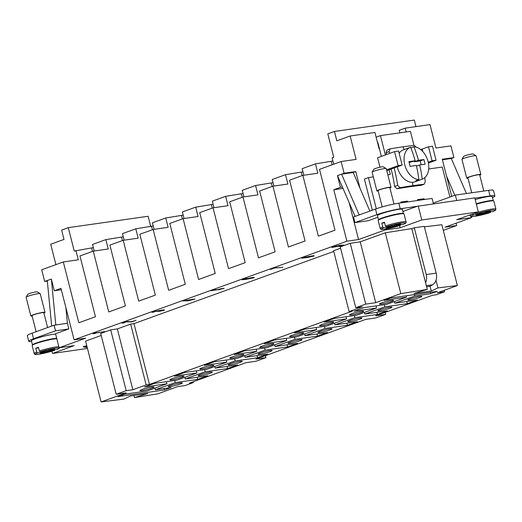 <?xml version="1.0" encoding="UTF-8"?>
<svg xmlns="http://www.w3.org/2000/svg" width="522" height="522" viewBox="0 0 522 522"><rect width="100%" height="100%" fill="white"/><g stroke="black" fill="none" stroke-linecap="round" stroke-linejoin="round"><path stroke-width="0.78" d="M170.27 386.58A7.282 0.75 -14.3 0 1 168.208 386.574A7.282 0.75 -14.3 0 1 172.475 384.766A7.282 0.75 -14.3 0 1 180.253 382.972A7.282 0.75 -14.3 0 1 182.322 382.978A7.282 0.75 -14.3 0 1 178.048 384.779A7.282 0.75 -14.3 0 1 170.27 386.58M141.991 390.613A7.282 0.75 -14.3 0 1 139.929 390.606A7.282 0.75 -14.3 0 1 144.196 388.799A7.282 0.75 -14.3 0 1 151.974 387.004A7.282 0.75 -14.3 0 1 154.036 387.011A7.282 0.75 -14.3 0 1 149.768 388.818A7.282 0.75 -14.3 0 1 141.991 390.613M200.22 375.755A7.282 0.75 -14.3 0 1 198.151 375.749A7.282 0.75 -14.3 0 1 202.419 373.948A7.282 0.75 -14.3 0 1 210.196 372.147A7.282 0.75 -14.3 0 1 212.265 372.153A7.282 0.75 -14.3 0 1 207.991 373.961A7.282 0.75 -14.3 0 1 200.22 375.755M171.934 379.788A7.282 0.75 -14.3 0 1 169.872 379.788A7.282 0.75 -14.3 0 1 174.139 377.98A7.282 0.75 -14.3 0 1 181.917 376.179A7.282 0.75 -14.3 0 1 183.979 376.186A7.282 0.75 -14.3 0 1 179.712 377.993A7.282 0.75 -14.3 0 1 171.934 379.788M230.163 364.93A7.282 0.75 -14.3 0 1 228.094 364.93A7.282 0.75 -14.3 0 1 232.362 363.123A7.282 0.75 -14.3 0 1 240.14 361.328A7.282 0.75 -14.3 0 1 242.208 361.328A7.282 0.75 -14.3 0 1 237.941 363.136A7.282 0.75 -14.3 0 1 230.163 364.93M201.877 368.969A7.282 0.75 -14.3 0 1 199.815 368.963A7.282 0.75 -14.3 0 1 204.082 367.155A7.282 0.75 -14.3 0 1 211.86 365.361A7.282 0.75 -14.3 0 1 213.922 365.367A7.282 0.75 -14.3 0 1 209.655 367.168A7.282 0.75 -14.3 0 1 201.877 368.969M260.106 354.112A7.282 0.75 -14.3 0 1 258.038 354.105A7.282 0.75 -14.3 0 1 262.312 352.298A7.282 0.75 -14.3 0 1 270.083 350.503A7.282 0.75 -14.3 0 1 272.151 350.51A7.282 0.75 -14.3 0 1 267.884 352.311A7.282 0.75 -14.3 0 1 260.106 354.112M231.82 358.144A7.282 0.75 -14.3 0 1 229.758 358.138A7.282 0.75 -14.3 0 1 234.026 356.337A7.282 0.75 -14.3 0 1 241.803 354.536A7.282 0.75 -14.3 0 1 243.872 354.542A7.282 0.75 -14.3 0 1 239.598 356.35A7.282 0.75 -14.3 0 1 231.82 358.144M290.049 343.287A7.282 0.75 -14.3 0 1 287.981 343.28A7.282 0.75 -14.3 0 1 292.255 341.479A7.282 0.75 -14.3 0 1 300.033 339.678A7.282 0.75 -14.3 0 1 302.094 339.685A7.282 0.75 -14.3 0 1 297.827 341.492A7.282 0.75 -14.3 0 1 290.049 343.287M261.77 347.319A7.282 0.75 -14.3 0 1 259.702 347.319A7.282 0.75 -14.3 0 1 263.969 345.512A7.282 0.75 -14.3 0 1 271.747 343.717A7.282 0.75 -14.3 0 1 273.815 343.717A7.282 0.75 -14.3 0 1 269.541 345.525A7.282 0.75 -14.3 0 1 261.77 347.319M319.993 332.468A7.282 0.75 -14.3 0 1 317.931 332.462A7.282 0.75 -14.3 0 1 322.198 330.654A7.282 0.75 -14.3 0 1 329.976 328.86A7.282 0.75 -14.3 0 1 332.038 328.86A7.282 0.75 -14.3 0 1 327.77 330.667A7.282 0.75 -14.3 0 1 319.993 332.468M291.713 336.501A7.282 0.75 -14.3 0 1 289.645 336.494A7.282 0.75 -14.3 0 1 293.919 334.687A7.282 0.75 -14.3 0 1 301.69 332.892A7.282 0.75 -14.3 0 1 303.758 332.899A7.282 0.75 -14.3 0 1 299.491 334.7A7.282 0.75 -14.3 0 1 291.713 336.501M349.936 321.643A7.282 0.75 -14.3 0 1 347.874 321.637A7.282 0.75 -14.3 0 1 352.141 319.829A7.282 0.75 -14.3 0 1 359.919 318.035A7.282 0.75 -14.3 0 1 361.981 318.042A7.282 0.75 -14.3 0 1 357.714 319.849A7.282 0.75 -14.3 0 1 349.936 321.643M321.656 325.676A7.282 0.75 -14.3 0 1 319.588 325.669A7.282 0.75 -14.3 0 1 323.862 323.868A7.282 0.75 -14.3 0 1 331.64 322.067A7.282 0.75 -14.3 0 1 333.702 322.074A7.282 0.75 -14.3 0 1 329.434 323.881A7.282 0.75 -14.3 0 1 321.656 325.676M379.879 310.818A7.282 0.75 -14.3 0 1 377.817 310.812A7.282 0.75 -14.3 0 1 382.084 309.011A7.282 0.75 -14.3 0 1 389.862 307.21A7.282 0.75 -14.3 0 1 391.924 307.217A7.282 0.75 -14.3 0 1 387.657 309.024A7.282 0.75 -14.3 0 1 379.879 310.818M351.6 314.851A7.282 0.75 -14.3 0 1 349.538 314.851A7.282 0.75 -14.3 0 1 353.805 313.043A7.282 0.75 -14.3 0 1 361.583 311.249A7.282 0.75 -14.3 0 1 363.645 311.249A7.282 0.75 -14.3 0 1 359.377 313.056A7.282 0.75 -14.3 0 1 351.6 314.851M409.822 300A7.282 0.75 -14.3 0 1 407.76 299.993A7.282 0.75 -14.3 0 1 412.028 298.186A7.282 0.75 -14.3 0 1 419.805 296.392A7.282 0.75 -14.3 0 1 421.874 296.398A7.282 0.75 -14.3 0 1 417.6 298.199A7.282 0.75 -14.3 0 1 409.822 300M381.543 304.032A7.282 0.75 -14.3 0 1 379.481 304.026A7.282 0.75 -14.3 0 1 383.748 302.218A7.282 0.75 -14.3 0 1 391.526 300.424A7.282 0.75 -14.3 0 1 393.588 300.431A7.282 0.75 -14.3 0 1 389.321 302.231A7.282 0.75 -14.3 0 1 381.543 304.032M426.343 285.697L432.81 284.771L434.382 283.159A9.709 7.008 -98.1 0 0 435.929 280.458A9.709 7.008 -98.1 0 0 436.19 273.137L426.206 274.559A9.709 7.008 81.9 0 1 425.945 281.88A9.709 7.008 81.9 0 1 425.587 282.741M468.006 178.211A7.282 0.75 -14.3 0 1 466.727 178.106L461.957 159.393A7.282 0.75 -14.3 0 1 461.977 159.308A7.282 0.75 -14.3 0 1 464.019 158.303A7.282 0.75 -14.3 0 1 471.281 156.287A7.282 0.75 -14.3 0 1 476.012 155.732A7.282 0.75 -14.3 0 1 476.064 155.797L480.84 174.511A7.282 0.75 -14.3 0 1 479.764 175.209M461.977 159.308L463.725 156.398A4.855 0.496 -14.3 0 1 465.089 155.726A4.855 0.496 -14.3 0 1 469.93 154.381A4.855 0.496 -14.3 0 1 473.082 154.01L476.012 155.732M466.727 178.106A7.282 0.75 -14.3 0 1 468.789 177.023A7.282 0.75 -14.3 0 1 476.397 174.935A7.282 0.75 -14.3 0 1 480.84 174.511M471.718 192.775L467.901 177.806A6.068 0.626 -14.3 0 1 469.624 176.899A6.068 0.626 -14.3 0 1 475.96 175.164A6.068 0.626 -14.3 0 1 479.659 174.811L483.803 191.045M476.266 203.789A12.861 1.325 -14.3 0 1 493.283 200.735A12.861 1.325 -14.3 0 1 493.27 200.846M475.19 199.58A12.861 1.325 -14.3 0 1 492.207 196.526L493.283 200.735M475.216 213.028L476.155 213.987L483.202 212.983L487.698 211.358L490.354 210.979L485.865 212.598L493.127 211.508M490.687 211.527L490.249 212.558L483.202 213.563L478.713 215.188L476.051 215.566L480.54 213.942L473.493 214.947L472.554 213.994M476.371 204.206A13.35 1.37 -14.3 0 1 493.871 201.081L495.9 209.035A13.35 1.37 -14.3 0 0 492.115 209.028A13.35 1.37 -14.3 0 0 475.242 213.146M389.927 188.024A7.282 0.75 165.7 0 0 391.004 187.326L386.234 168.606A7.282 0.75 165.7 0 0 386.176 168.541A7.282 0.75 165.7 0 0 381.452 169.102A7.282 0.75 165.7 0 0 374.183 171.118A7.282 0.75 165.7 0 0 372.14 172.123A7.282 0.75 165.7 0 0 372.121 172.208L376.891 190.922A7.282 0.75 165.7 0 0 378.169 191.019M386.176 168.541L383.246 166.825A4.855 0.496 165.7 0 0 380.094 167.197A4.855 0.496 165.7 0 0 375.253 168.541A4.855 0.496 165.7 0 0 373.889 169.213L372.14 172.123M391.004 187.326A7.282 0.75 165.7 0 0 386.561 187.744A7.282 0.75 165.7 0 0 378.959 189.832A7.282 0.75 165.7 0 0 376.891 190.922M394.006 204.017L389.823 187.626A6.068 0.626 165.7 0 0 386.123 187.972A6.068 0.626 165.7 0 0 379.788 189.714A6.068 0.626 165.7 0 0 378.065 190.621L382.215 206.908M403.434 213.661A12.861 1.325 165.7 0 0 403.447 213.55A12.861 1.325 165.7 0 0 395.604 214.294A12.861 1.325 165.7 0 0 382.163 217.987A12.861 1.325 165.7 0 0 378.515 219.906A12.861 1.325 165.7 0 0 378.581 219.997M378.515 219.906L377.445 215.69A12.861 1.325 -14.3 0 1 381.093 213.772A12.861 1.325 -14.3 0 1 394.528 210.085A12.861 1.325 -14.3 0 1 402.377 209.342L403.447 213.55M400.85 224.336L400.42 225.373L393.366 226.378L388.877 227.997L386.215 228.382L390.704 226.757L383.657 227.762L382.743 226.92L381.791 223.181A13.35 1.37 -14.3 0 1 383.024 222.711A13.35 1.37 -14.3 0 1 384.453 222.215L385.406 225.961L386.319 226.796L393.366 225.791L397.862 224.173L400.524 223.788L396.028 225.413L395.891 224.878M403.186 224.382C405.666 223.455 406.625 222.613 406.064 221.85L404.035 213.896A13.35 1.37 165.7 0 0 395.898 214.672A13.35 1.37 165.7 0 0 381.954 218.503A13.35 1.37 165.7 0 0 378.169 220.493L380.192 228.447A13.35 1.37 165.7 0 1 382.743 226.92M32.149 316.084A7.282 0.75 -14.3 0 1 30.87 315.98L26.1 297.266A7.282 0.75 -14.3 0 1 26.12 297.181A7.282 0.75 -14.3 0 1 28.162 296.183A7.282 0.75 -14.3 0 1 35.431 294.167A7.282 0.75 -14.3 0 1 40.155 293.605A7.282 0.75 -14.3 0 1 40.214 293.671L44.983 312.384A7.282 0.75 -14.3 0 1 43.907 313.089M26.12 297.181L27.868 294.271A4.855 0.496 -14.3 0 1 29.232 293.605A4.855 0.496 -14.3 0 1 34.074 292.261A4.855 0.496 -14.3 0 1 37.225 291.889L40.155 293.605M30.87 315.98A7.282 0.75 -14.3 0 1 32.938 314.897A7.282 0.75 -14.3 0 1 40.54 312.808A7.282 0.75 -14.3 0 1 44.983 312.384M36.129 331.705L32.044 315.686A6.068 0.626 -14.3 0 1 33.767 314.779A6.068 0.626 -14.3 0 1 40.103 313.037A6.068 0.626 -14.3 0 1 43.809 312.685L47.6 327.562M32.56 345.055A12.861 1.325 -14.3 0 1 32.494 344.964A12.861 1.325 -14.3 0 1 36.148 343.045A12.861 1.325 -14.3 0 1 56.715 338.373M32.494 344.964L31.424 340.755A12.861 1.325 -14.3 0 1 35.072 338.837A12.861 1.325 -14.3 0 1 55.645 334.158M54.83 349.401L54.399 350.432L47.345 351.437L47.202 350.875M36.723 351.985A13.35 1.37 -14.3 0 0 34.171 353.511C35.914 354.608 32.664 354.588 38.765 354.236L54.399 350.432A12.378 1.272 -14.3 0 1 38.863 354.216A12.378 1.272 -14.3 0 1 37.636 352.826L36.723 351.985L35.77 348.239A13.35 1.37 -14.3 0 1 37.003 347.776A13.35 1.37 -14.3 0 1 38.432 347.28L39.385 351.019L40.298 351.861L47.345 350.856L51.841 349.231L54.503 348.853L50.008 350.477L57.27 349.388M34.171 353.511L32.149 345.557A13.35 1.37 -14.3 0 1 35.933 343.561A13.35 1.37 -14.3 0 1 56.8 338.706M409.946 186.739A121.554 12.495 165.7 0 0 397.066 188.768L400.12 187.666A125.965 12.946 -14.3 0 1 412.974 185.649A125.965 12.946 -14.3 0 1 424.138 184.24L421.084 185.343A121.554 12.495 165.7 0 0 409.946 186.739M394.156 167.967A125.965 90.887 81.9 0 1 397.679 185.395L394.625 186.498A26.7 18.283 70.1 0 0 397.066 188.768A26.7 18.283 70.1 0 1 394.625 186.498A121.554 87.703 -98.1 0 0 391.128 169.056M386.658 154.473A121.554 87.703 -98.1 0 0 386.012 152.724L389.073 151.615A125.965 90.887 81.9 0 1 389.706 153.37M416.164 147.152A26.7 18.283 -109.9 0 0 414.24 145.403A125.965 12.946 165.7 0 0 403.075 146.812A125.965 12.946 165.7 0 0 390.221 148.829L387.167 149.938A26.7 18.283 70.1 0 0 386.012 152.724M424.693 177.715A125.965 90.887 -98.1 0 1 425.293 181.454A26.7 18.283 -109.9 0 1 424.138 184.24M410.866 147.87L413.939 146.754A16.991 11.634 -109.9 0 1 428.053 161.539A16.991 11.634 -109.9 0 1 422.207 179.17L414.892 181.813A16.991 11.634 -109.9 0 1 413.293 182.211A16.991 11.634 -109.9 0 1 397.314 166.825M418.853 179.431L419.075 180.305A16.991 11.634 -109.9 0 1 419.055 180.312A16.991 11.634 -109.9 0 1 417.45 180.71A16.991 11.634 -109.9 0 1 415.747 180.775L418.879 179.646A97.053 70.026 -98.1 0 0 416.328 165.422A97.053 9.977 165.7 0 0 410.103 166.394A96.466 69.602 -98.1 0 0 408.909 161.716A97.053 9.977 -14.3 0 1 415.134 160.743A97.053 70.026 -98.1 0 0 410.612 147.23L407.48 148.359A16.991 11.634 -109.9 0 1 407.506 148.352A16.991 11.634 -109.9 0 1 407.525 148.346L403.343 149.86A16.991 11.634 -109.9 0 0 399.115 153.24M87.096 346.98L86.202 346.836L86.991 346.595M87.181 347.326L84.186 346.862L86.906 346.256M85.373 346.595L86.176 346.719M87.233 347.541L83.494 346.96L86.893 346.203M86.776 345.734L83.37 346.491L83.494 346.96M47.332 281.077L44.677 281.456L51.332 279.055L54.308 290.747L60.963 288.346L74.085 339.809L85.732 338.152L59.11 347.769L55.534 333.734L68.845 328.925L67.41 323.307L65.909 307.726M87.468 348.455L52.461 353.453L74.085 345.636L59.11 347.769M456.111 223.207L456.704 225.543L443.308 230.385M456.704 225.543L445.064 227.2L471.679 217.583L471.425 216.578M384.975 229.151L385.171 229.921L400.139 227.788L421.769 219.971L478.328 211.906L456.704 219.716L471.679 217.583M385.171 229.921L358.555 239.546L346.908 241.203L333.786 189.74L340.442 187.333L337.46 175.633L344.115 173.232L341.134 161.533L319.51 169.35L335.013 230.176L318.374 236.185L302.871 175.359L289.566 180.175L305.07 240.994L288.431 247.01L272.928 186.184L259.617 190.993L275.127 251.819L258.488 257.829L242.984 197.009L229.673 201.818L245.177 262.644L228.545 268.654L213.041 207.828L199.73 212.643L215.234 273.463L198.601 279.479L183.098 218.653L169.787 223.462L185.29 284.288L168.658 290.297L153.155 229.478L139.844 234.287L155.347 295.113L138.715 301.122L123.205 240.296L109.901 245.112L125.404 305.931L108.765 311.947L93.262 251.121L79.957 255.93L95.461 316.756L78.822 322.766L63.319 261.946L41.695 269.763L44.677 281.456M74.085 339.809L346.908 241.203M131.792 321.872L126.702 321.806L123.479 322.531L124.575 322.694L123.616 323.007C121.952 323.183 121.522 323.092 122.331 322.74L127.557 321.552L131.518 321.676L136.027 320.345L131.792 321.872L126.715 321.852L123.277 322.694M121.913 323.001L122.331 322.74M195.045 299.002L188.696 300.685L182.759 300.894L195.045 299.002M242.26 279.394L246.971 278.324L243.095 279.427L246.43 279.126L246.43 278.787L252.087 277.573C254.012 277.345 254.671 277.397 254.064 277.724L246.201 279.335L241.973 279.785L242.247 279.342M244.779 278.872L243.095 279.427M254.358 277.534L241.96 279.74M308.189 257.379L303.132 258.044C301.69 258.207 301.305 258.129 301.97 257.809L312.443 255.852C314.133 255.663 314.603 255.747 313.866 256.113L303.119 257.998C301.683 258.162 301.292 258.083 301.957 257.764M301.612 258.038L301.97 257.809M314.251 255.865L308.182 257.333M342.465 245.516L339.45 245.621L333.76 247.18C331.796 247.408 331.157 247.356 331.835 247.017L339.652 245.418C343.111 244.981 344.429 244.955 343.62 245.36L338.935 246.417L342.628 245.379M342.458 245.47L339.437 245.575L339.457 245.953L333.747 247.134C331.79 247.363 331.144 247.304 331.822 246.971M343.92 245.164L338.922 246.371M274.494 268.04L269.985 269.372L274.122 267.877L282.376 267.408L274.481 267.995L271.362 269.176M222.62 288.79L210.816 290.754L213.981 289.612L215.351 289.416L212.8 290.336L215.593 290.01L224.055 288.216L218.49 289.827L222.796 288.62M222.607 288.744L221.106 288.666L217.087 289.834M216.056 289.632L215.579 289.964L216.069 289.677M224.055 288.216L218.483 289.782M162.903 310.414L156.215 311.145L153.351 311.784L154.297 311.902L153.259 312.221C151.869 312.345 151.504 312.254 152.163 311.954L162.59 309.99C164.313 309.8 164.808 309.885 164.078 310.251L158.766 311.451L163.086 310.264M153.338 311.738L156.841 311.295M151.824 312.176L152.163 311.954M164.456 310.003L158.753 311.406M93.79 333.688L92.714 333.441L93.223 333.258L104.909 331.587L95.024 333.173L95.174 333.493L93.79 333.688L95.174 333.493L95.011 333.127L95.161 333.447M411.806 228.669L414.285 227.775L424.262 226.346L436.19 273.137M101.098 401.933L126.187 392.87L116.204 394.293L126.187 390.684L132.842 389.732L146.147 384.923L149.475 384.446L352.428 311.092L349.101 311.569L362.412 306.76L355.756 307.712L365.739 304.104L375.723 302.675L400.805 293.612L427.29 289.423L413.985 293.508L431.283 291.041L437.938 287.909L457.37 285.541L437.273 292.809L444.594 291.759L436.275 294.767L432.281 295.341L375.723 315.784L385.706 314.355L375.723 317.963L365.739 319.386L255.943 359.071L265.926 357.648L255.95 361.257L245.966 362.679L189.401 383.122L193.394 382.554L185.082 385.556L177.761 386.6L157.664 393.869L134.506 397.575L147.817 393.497L130.513 395.963L123.858 399.095L101.098 401.933L85.595 341.107L101.209 335.463M116.204 394.293L100.7 333.467L110.684 329.858L117.339 328.912L130.644 324.097L133.971 323.627L333.767 251.415M349.101 311.569L333.597 250.743L340.592 248.218M355.756 307.712L340.253 246.886L350.236 243.278L360.219 241.856L385.301 232.786L411.786 228.603L427.29 289.423M424.393 226.842L441.866 224.721L457.37 285.541M123.616 323.007L123.61 322.961C121.939 323.138 121.509 323.046 122.318 322.687M123.61 322.961L124.321 322.726M131.779 321.826L135.792 320.377M184.912 300.62L188.155 300.594L190.152 299.824L184.899 300.574L190.165 299.869M194.262 299.289L194.81 299.034M192.259 299.4L192.886 299.126M182.889 300.848L187.372 300.829L194.249 299.236M253.007 277.776L247.35 278.761M252.863 277.854L247.33 278.741M247.532 278.67L252.876 277.9M246.306 278.591L244.766 278.826M246.293 278.539L246.756 278.356M306.962 256.981L302.975 257.731M306.792 257.072L302.956 257.711M303.138 257.594L306.805 257.118M312.9 256.113L307.739 257.092M312.691 256.23L307.726 257.046M307.941 256.909L312.698 256.276M314.237 255.839L313.852 256.067M338.38 246.019L332.958 246.893M333.101 246.769L338.393 246.064L332.938 246.873M339.437 245.575L339.444 245.908M282.376 267.408L274.481 267.995M282.363 267.362L282.957 267.147M270.207 269.293L271.349 269.13M224.042 288.17L223.781 288.575M212.8 290.336L215.116 289.449M211.012 290.682L216.95 289.827M164.443 309.983L164.071 310.198M153.259 312.221L153.246 312.169C151.856 312.3 151.491 312.208 152.15 311.908M153.246 312.169L154.042 311.928M156.926 311.308L157.879 311.243M162.89 310.368L157.866 311.19M93.777 333.643L92.701 333.395M95.011 333.127L104.681 331.627M413.939 146.754A97.053 70.026 81.9 0 1 418.461 160.267A97.053 9.977 -14.3 0 1 423.884 159.582A96.466 69.602 81.9 0 1 425.078 164.26A97.053 9.977 165.7 0 0 419.655 164.945A97.053 70.026 81.9 0 1 422.207 179.17M421.143 164.75L420.164 160.926L414.344 161.755L418.461 160.267M414.344 161.755L414.174 161.089M420.164 160.926L423.884 159.582M416.484 166.094L419.655 164.945M415.134 160.743L409.124 162.499M418.879 179.646A16.991 11.634 -109.9 0 1 404.765 164.861A16.991 11.634 -109.9 0 1 410.612 147.23M387.813 174.818L390.345 174.452L389.138 169.78L402.129 165.082L398.136 165.657L394.56 151.621L398.554 151.047L402.129 165.082M420.706 149.599L422.181 149.064L422.82 151.589M428.216 162.212L432.079 160.815L428.497 146.78L432.49 146.206L436.066 160.247L432.079 160.815M422.174 149.064L428.497 146.78M380.003 167.216L377.595 157.748L394.56 151.621M389.073 151.615A26.7 18.283 -109.9 0 1 390.221 148.829M428.386 163.021L436.066 160.247M385.373 154.936L380.447 135.622L410.396 131.348L413.985 145.436M376.329 208.748L368.388 177.584L373.315 176.886M407.689 201.903L407.486 201.1L400.831 202.053L401.033 202.856M424.327 199.535L424.118 198.732L417.469 199.678L417.672 200.481M428.699 168.984L442.251 167.053L449.905 197.075M400.12 187.666A26.7 18.283 -109.9 0 1 397.679 185.395M386.548 169.846L398.136 165.657M389.158 169.774L386.75 170.642M47.345 351.437L42.856 353.061L40.194 353.44L44.683 351.815L37.636 352.826M44.683 351.815L44.54 351.254M35.77 348.239L38.576 347.841M42.856 353.061L42.719 352.526M50.008 350.477L49.871 349.942M51.332 279.061L47.28 280.523L51.678 326.08M31.627 341.538A16.991 1.749 -14.3 0 1 28.756 341.297L27.327 335.679A16.991 1.749 -14.3 0 1 32.142 333.147L54.105 325.206L55.802 324.965L51.384 279.263M55.802 324.965L67.41 323.307M55.9 264.628L50.706 244.231L64.01 239.422L61.629 230.065L68.278 227.657L74.241 251.049L93.347 247.604M28.756 341.297A16.991 1.749 -14.3 0 1 33.578 338.758L55.534 330.824L68.845 328.925M55.534 330.824L54.105 325.206M376.134 137.182L380.447 135.622M377.563 142.793L377.889 142.676L381.38 156.385M393.366 226.378L393.223 225.817M380.192 228.447C382.365 229.687 378.13 229.419 384.786 229.178L400.42 225.373A12.378 1.272 165.7 0 1 384.884 229.151A12.378 1.272 165.7 0 1 383.657 227.762M390.704 226.757L390.56 226.196M384.597 222.777L381.791 223.181M396.028 225.413L403.291 224.323M388.877 227.997L388.74 227.468M472.58 214.105A13.35 1.37 -14.3 0 0 470.028 215.632C471.764 216.734 468.521 216.708 474.615 216.362L490.249 212.558A12.378 1.272 -14.3 0 1 474.72 216.336A12.378 1.272 -14.3 0 1 473.493 214.947M483.202 213.563L483.059 213.002M478.713 215.188L478.576 214.653M485.865 212.598L485.728 212.069M480.54 213.942L480.397 213.381M355.104 216.415L337.493 175.633L341.577 174.152L353.192 172.495L369.876 211.077M341.577 174.152L359.188 214.94M451.713 196.422L442.271 159.23L453.912 157.566L451.315 158.512M399.865 132.849L399.219 130.311L405.209 128.151L429.998 124.614L435.961 148.007L450.93 145.873L453.912 157.566M405.209 128.151L406.181 131.949M379.448 148.796L379.102 148.842L374.933 132.471L350.145 136.001L356.108 159.399L341.134 161.533M344.115 173.232L355.763 171.568L360.043 188.377M478.328 211.906L474.752 197.864L400.224 208.787A16.991 1.749 165.7 0 0 376.936 214.659L354.973 222.594L368.284 220.695L377.837 217.243M349.133 202.595L358.555 239.546M355.763 171.568L353.192 172.495M446.519 176.044L454.832 195.293M442.408 159.771L451.308 158.505L466.427 193.525M474.824 198.145L490.06 195.972A16.991 1.749 -14.3 0 1 494.876 195.985L493.447 190.373A16.991 1.749 165.7 0 0 488.625 190.36L455.354 195.104L433.253 203.091M378.607 145.488L378.261 145.534M368.388 177.584L364.395 179.026L372.336 210.19M426.206 274.559L414.285 227.775M432.81 284.771L429.482 286.337L426.611 286.748M403.689 202.477L407.486 201.1M420.321 200.102L424.118 198.732M494.876 195.985A16.991 1.749 -14.3 0 1 492.474 197.577M456.717 200.441L455.354 195.104M354.973 222.594L353.544 216.982L375.501 209.041A16.991 1.749 165.7 0 1 398.795 203.175L432.066 198.425L433.423 203.763M416.863 206.418L402.912 211.456M54.308 290.747L61.322 289.749M342.425 187.052L340.442 187.333M333.786 189.74L343.019 188.422M399.598 225.641L400.139 227.788M302.871 175.359L317.846 173.226L315.458 163.869L332.899 161.024M332.077 164.808L331.261 161.618M350.145 136.001L336.834 140.816L334.452 131.459L327.796 133.86L333.76 157.252L332.096 157.859L333.715 164.215M94.214 250.984L92.544 244.44L105.849 239.631L123.296 236.779M124.158 240.166L122.487 233.615L135.798 228.806L153.24 225.961M154.101 229.341L152.431 222.79L165.742 217.981L183.183 215.136M184.044 218.516L182.374 211.971L195.685 207.162L213.126 204.311M213.987 207.697L212.317 201.146L225.628 196.337L243.069 193.492M243.931 196.872L242.26 190.321L255.571 185.512L273.013 182.667M273.874 186.047L272.21 179.503L285.514 174.694L302.956 171.842M303.817 175.229L302.153 168.678L315.458 163.869M272.928 186.184L287.903 184.051L285.514 174.694M302.134 175.627L301.318 172.436M242.984 197.009L257.959 194.869L255.571 185.512M272.19 186.452L271.375 183.261M213.041 207.828L228.01 205.694L225.628 196.337M242.247 197.277L241.432 194.08M183.098 218.653L198.066 216.519L195.685 207.162M212.304 208.095L211.488 204.905M153.155 229.478L168.123 227.338L165.742 217.981M182.354 218.92L181.545 215.73M123.205 240.296L138.18 238.162L135.798 228.806M152.411 229.745L151.602 226.548M93.262 251.121L108.237 248.987L105.849 239.631M122.468 240.564L121.652 237.373M415.975 126.611L414.305 120.067L334.452 131.459M92.525 251.389L91.709 248.198M63.319 261.946L78.293 259.806L75.905 250.449M150.786 226.665L148.131 216.265L68.278 227.657M394.43 301.559L394.854 303.223L417.313 300.019L407.33 303.628L384.871 306.832L384.336 304.724M407.33 303.628L406.795 301.52M376.016 305.912L376.551 308.019L354.092 311.223L364.075 307.615L386.534 304.411L406.494 297.194L406.142 295.791M364.486 312.378L364.911 314.048L387.37 310.844L377.386 314.453L354.927 317.657L354.392 315.549M377.386 314.453L376.851 312.345M346.073 316.737L346.608 318.844L324.149 322.048L334.132 318.44L356.591 315.236L376.551 308.019M334.537 323.203L334.967 324.873L357.426 321.669L347.443 325.271L324.984 328.475L324.449 326.367M347.443 325.271L346.902 323.17M316.13 327.555L316.665 329.663L294.206 332.866L304.189 329.258L326.648 326.054L346.608 318.844M304.594 334.028L305.018 335.692L327.477 332.488L317.5 336.096L295.041 339.3L294.499 337.192M317.5 336.096L316.958 333.989M286.187 338.38L286.722 340.488L264.262 343.691L274.246 340.083L296.705 336.879L316.665 329.663M274.65 344.846L275.074 346.517L297.533 343.313L287.557 346.921L265.098 350.125L264.556 348.017M287.557 346.921L287.015 344.814M256.237 349.205L256.778 351.313L234.319 354.51L244.303 350.908L266.755 347.704L286.722 340.488M244.707 355.671L245.131 357.335L267.59 354.138L257.607 357.74L235.148 360.943L234.613 358.836M257.607 357.74L257.072 355.632M226.294 360.023L226.835 362.131L204.376 365.335L214.353 361.726L236.812 358.523L256.778 351.313M214.764 366.496L215.188 368.16L237.647 364.956L227.664 368.565L205.205 371.768L204.67 369.661M227.664 368.565L227.129 366.457M196.35 370.848L196.892 372.956L174.433 376.16L184.41 372.551L206.869 369.348L226.835 362.131M205.205 371.768L185.245 378.985L207.704 375.781L197.721 379.39L175.262 382.593L155.302 389.803L171.105 387.552L164.45 389.96L117.868 396.603L124.523 394.195L146.982 390.991L166.942 383.774L144.483 386.978L154.466 383.376L176.925 380.173L196.892 372.956M406.494 297.194L384.035 300.398L390.691 297.997L437.273 291.348L430.617 293.755L414.814 296.007L394.854 303.223M384.871 306.832L364.911 314.048M354.927 317.657L334.967 324.873M324.984 328.475L305.018 335.692M295.041 339.3L275.074 346.517M265.098 350.125L245.131 357.335M235.148 360.943L215.188 368.16M184.821 377.315L185.245 378.985M414.814 296.007L414.455 294.604M166.407 381.673L166.942 383.774M175.262 382.593L174.726 380.486M197.721 379.39L197.185 377.282M155.302 389.803L154.877 388.14M164.45 389.96L164.091 388.551M430.617 293.755L430.258 292.353M431.283 291.041L430.024 286.082M400.805 293.612L385.301 232.786M375.723 302.675L360.219 241.856M365.739 304.104L350.236 243.278M149.475 384.446L133.971 323.627M146.147 384.923L130.644 324.097M132.842 389.732L117.339 328.912M126.187 390.684L110.684 329.858M134.506 397.575L133.971 395.467M193.394 382.554L193.192 381.752M265.926 357.648L265.417 355.645M385.706 314.355L385.197 312.358M444.594 291.759L444.222 290.297M437.938 287.909L435.994 280.275M51.893 351.221L52.461 353.453M418.194 205.936L421.769 219.971M476.155 213.987A12.378 1.272 -14.3 0 1 491.685 210.203A12.378 1.272 -14.3 0 1 492.912 211.593M406.064 221.85A13.35 1.37 165.7 0 0 402.279 221.843A13.35 1.37 165.7 0 0 385.406 225.961M403.075 224.408A12.378 1.272 165.7 0 0 401.855 223.018A12.378 1.272 165.7 0 0 386.319 226.796M40.298 351.861A12.378 1.272 -14.3 0 1 55.834 348.083A12.378 1.272 -14.3 0 1 57.061 349.472M39.385 351.019A13.35 1.37 -14.3 0 1 56.259 346.902A13.35 1.37 -14.3 0 1 58.829 346.66M404.106 149.579A127.564 92.042 -98.1 0 0 403.075 146.812M412.974 185.649A127.564 92.042 -98.1 0 0 412.484 182.289M86.117 346.432L86.215 346.823M33.578 338.758L32.142 333.147M490.06 195.972L488.625 190.36M400.224 208.787L398.795 203.175M376.936 214.659L375.501 209.041M57.166 349.44L59.984 347.645M86.097 346.438L86.202 346.836M470.028 215.632L469.859 214.966M493.022 211.567C497.016 209.505 495.215 210.738 495.9 209.035"/></g></svg>
